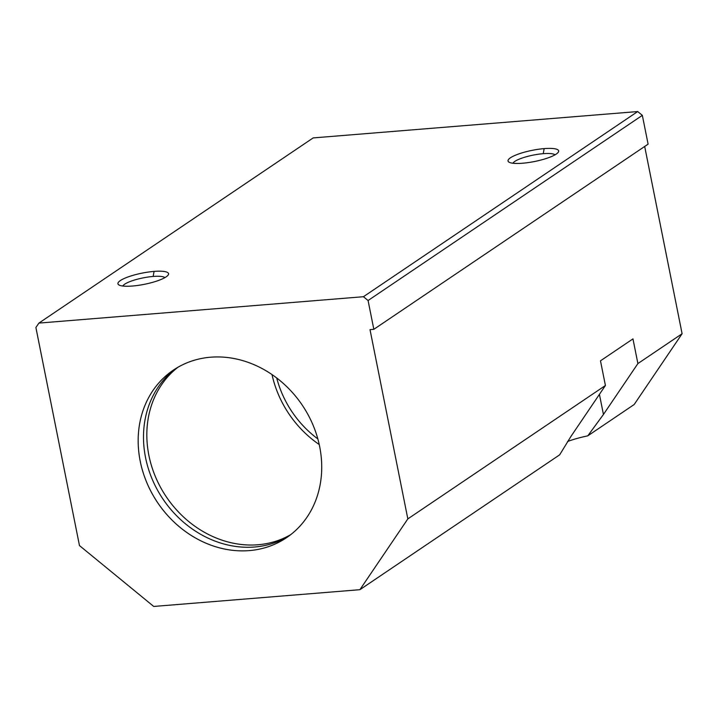 <?xml version="1.0" encoding="UTF-8"?>
<svg xmlns="http://www.w3.org/2000/svg" width="718" height="718" viewBox="0 0 718 718"><rect width="100%" height="100%" fill="white"/><g stroke="black" fill="none" stroke-linecap="round" stroke-linejoin="round"><path stroke-width="1.08" d="M79.474 545.581L35.9 327.516L79.474 545.581L153.724 606.45L79.474 545.581M276.726 378.009A96.804 83.494 -124 0 0 317.832 438.895A96.804 83.494 56 0 1 276.726 378.009M38.898 323.091L363.434 296.714L637.701 111.55L313.165 137.919L38.898 323.091L35.9 327.516L38.898 323.091L313.165 137.919L637.701 111.55L642.341 115.356L648.103 144.156L642.341 115.356L637.701 111.55L363.434 296.714L38.898 323.091M154.074 271.404A25.812 5.708 168.7 0 1 157.682 280.756A25.812 5.708 168.7 0 1 117.994 283.978A25.812 5.708 168.7 0 1 154.074 271.404A25.812 5.708 -11.3 0 0 126.906 277.372A25.812 5.708 -11.3 0 0 118.847 284.902A25.812 5.708 -11.3 0 0 144.372 284.31A25.812 5.708 -11.3 0 0 168.156 275.048A25.812 5.708 -11.3 0 0 154.074 271.404L153.149 276.448A21.737 4.802 168.7 0 1 164.898 277.624A21.737 4.802 -11.3 0 0 153.149 276.448L154.074 271.404M544.172 148.617A25.812 5.708 168.7 0 1 547.771 157.969A25.812 5.708 168.7 0 1 508.093 161.191A25.812 5.708 168.7 0 1 544.172 148.617A25.812 5.708 -11.3 0 0 517.005 154.585A25.812 5.708 -11.3 0 0 508.945 162.115A25.812 5.708 -11.3 0 0 534.461 161.523A25.812 5.708 -11.3 0 0 558.254 152.27A25.812 5.708 -11.3 0 0 544.172 148.617L543.248 153.67A21.737 4.802 168.7 0 1 554.996 154.837A21.737 4.802 -11.3 0 0 543.248 153.67L544.172 148.617M632.962 338.887L600.481 360.822L632.962 338.887L637.889 363.577L682.1 333.735L644.683 146.463L682.1 333.735L637.889 363.577L603.443 414.466L587.782 435.844L634.165 404.53L682.1 333.735L634.165 404.53L587.782 435.844A38.718 8.562 -11.3 0 0 567.588 441.48A38.718 8.562 168.7 0 1 587.782 435.844L603.443 414.466L637.889 363.577L632.962 338.887M370.012 329.634L407.833 518.899L605.418 385.503L600.481 360.822L605.418 385.503L407.833 518.899L359.897 589.693L559.654 454.835L570.963 436.391L605.418 385.503L570.963 436.391L559.654 454.835L359.897 589.693L153.724 606.45L359.897 589.693L407.833 518.899L370.012 329.634L373.836 329.32L368.074 300.519L363.434 296.714L368.074 300.519L642.341 115.356L368.074 300.519L373.836 329.32L648.103 144.156L373.836 329.32L370.012 329.634M319.672 446.623A101.103 87.201 56 0 1 201.812 541.291A101.103 87.201 56 0 1 168.344 373.818A101.103 87.201 56 0 1 319.672 446.623A101.103 87.201 -124 0 0 173.37 370.12A101.103 87.201 -124 0 0 157.664 502.708A101.103 87.201 -124 0 0 286.518 537.701A101.103 87.201 -124 0 0 319.672 446.623M272.014 374.599A101.103 87.201 -124 0 0 319.232 444.541A101.103 87.201 56 0 1 272.014 374.599M177.804 367.347A101.103 87.201 -124 0 0 166.325 496.856A101.103 87.201 -124 0 0 290.745 534.632A101.103 87.201 56 0 1 166.325 496.856A101.103 87.201 56 0 1 177.804 367.347M176.072 368.379A101.103 87.201 -124 0 0 162.995 499.109A101.103 87.201 -124 0 0 289.139 535.852A101.103 87.201 56 0 1 162.995 499.109A101.103 87.201 56 0 1 176.072 368.379M599.422 394.353L603.443 414.466L599.422 394.353M122.85 286.024A21.737 4.802 168.7 0 1 153.149 276.448A21.737 4.802 -11.3 0 0 122.85 286.024M512.948 163.246A21.737 4.802 168.7 0 1 543.248 153.67A21.737 4.802 -11.3 0 0 512.948 163.246"/></g></svg>
